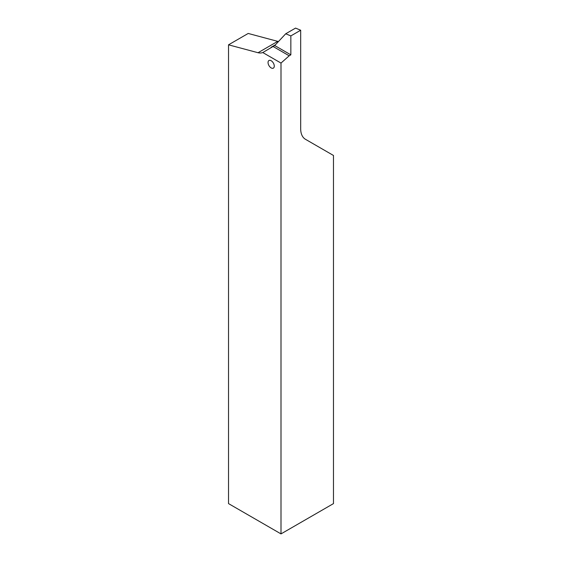 <?xml version="1.0" encoding="UTF-8"?>
<svg xmlns="http://www.w3.org/2000/svg" width="562" height="562" viewBox="0 0 562 562"><rect width="100%" height="100%" fill="white"/><g stroke="black" fill="none" stroke-linecap="round" stroke-linejoin="round"><path stroke-width="0.84" d="M275.464 44.756L271.158 47.243A18.553 10.713 -120 0 0 272.261 46.99M274.727 45.543L285.707 33.783L290.842 35.912L290.842 54.844L274.706 45.529L262.777 52.54A18.553 10.713 60 0 1 258.042 52.723L228.523 44.819L248.207 33.453L277.719 41.363L258.042 52.723M277.719 41.363A18.553 10.713 -120 0 0 278.485 41.518M290.842 54.844L289.198 55.793L273.062 46.477M290.842 35.912L300.677 30.229L300.677 128.691A23.19 13.39 120 0 0 305.482 139.306L333.477 155.47L333.477 503.601L281 533.9L281 63.063L289.198 55.793M281 533.9L228.523 503.601L228.523 44.819M262.777 52.54L281 63.063M285.707 33.783L295.549 28.1L300.677 30.229M271.158 67.911A4.405 2.543 60 0 1 268.046 62.515A4.405 2.543 60 0 1 271.158 60.717A4.405 2.543 60 0 1 274.277 66.112A4.405 2.543 60 0 1 271.158 67.911"/></g></svg>
